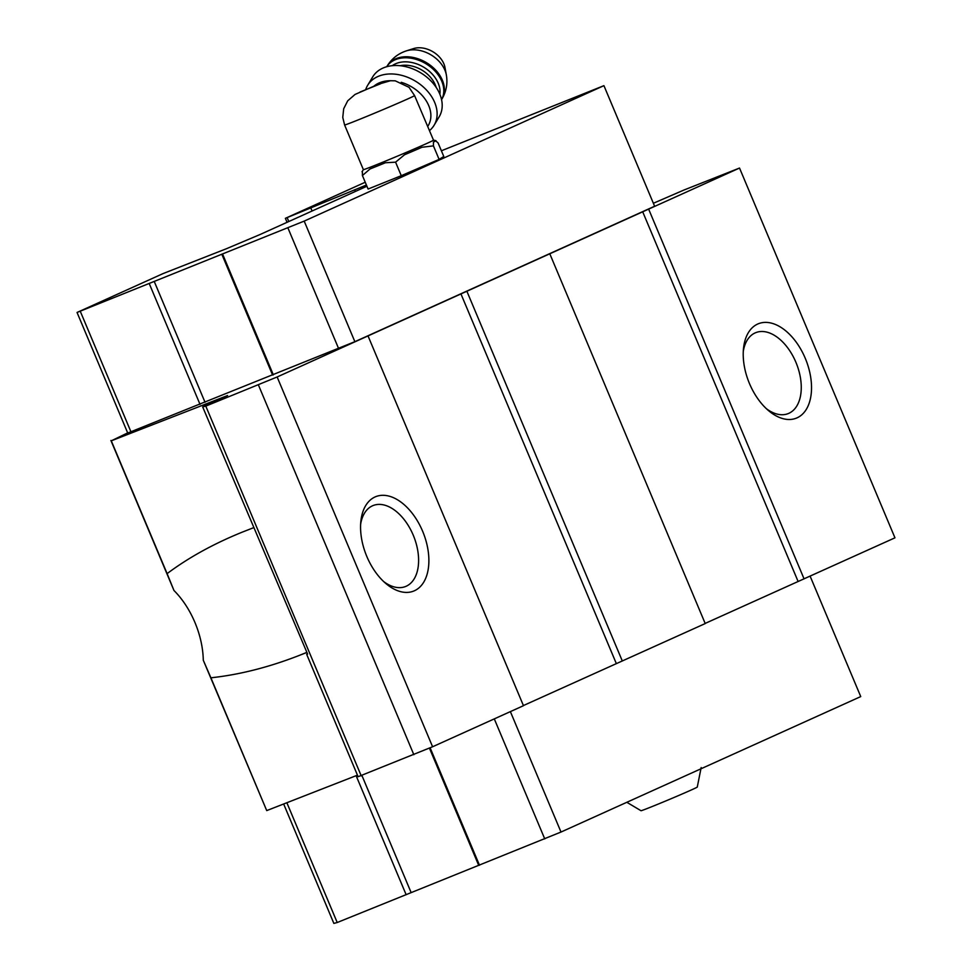 <?xml version="1.0" encoding="UTF-8"?>
<svg xmlns="http://www.w3.org/2000/svg" width="972" height="972" viewBox="0 0 972 972"><rect width="100%" height="100%" fill="white"/><g stroke="black" fill="none" stroke-linecap="round" stroke-linejoin="round"><path stroke-width="1.46" d="M701.164 767.552L697.276 787.065A30.521 0.608 157.2 0 1 669.368 799.446A30.521 0.608 157.2 0 1 641.01 810.721L626.831 802.289M433.476 140.138A38.042 0.753 157.2 0 1 433.5 140.15L414.594 95.633L409.078 87.395M362.41 175.519L370.089 168.921A40.107 0.802 157.2 0 0 385.386 162.761L395.58 162.166L404.522 154.767A40.107 0.802 157.2 0 0 421.97 147.27L433.427 145.873L433.427 142.082A40.107 0.802 157.2 0 0 435.954 140.673L433.488 140.15A38.042 0.753 157.2 0 1 426.623 143.54A38.042 0.753 157.2 0 1 387.585 160.234A38.042 0.753 157.2 0 1 363.37 169.638L362.021 171.752A40.107 0.802 157.2 0 0 362.41 171.728L362.41 175.519L368.096 189.042L401.266 175.689L439.113 159.396L443.779 156.468L438.093 142.945L435.578 140.733M653.366 203.27L684.118 189.965L739.522 168.047L277.142 376.978L205.797 406.114L202.674 406.928L227.606 395.531L111.282 440.826L127.66 432.892M368.024 335.911L523.471 705.696L432.589 746.763L358.109 776.713L306.678 654.35L307.614 654.095L202.674 406.928M306.909 652.443L298.465 655.736C268.248 667.436 239.051 674.787 210.9 677.8L203.282 660.231A67.833 40.8 68.1 0 0 173.964 590.49L167.111 573.626C188.483 557.636 213.5 543.822 242.15 532.182L253.461 527.747M357.465 775.158L266.729 810.599L210.9 677.8M266.729 810.599L203.282 660.231M739.522 168.047L894.957 537.82L705.162 623.417M549.788 253.777L705.222 623.562L523.41 705.551M413.841 754.697L258.406 384.924M432.589 746.763L277.142 376.978M361.244 775.887L205.797 406.114M306.678 654.35L307.541 653.949M167.111 573.626L111.282 440.826M173.964 590.49L110.905 440.474M441.397 150.781L603.928 85.657L304.187 221.106L77.043 312.462L163.138 273.557L226.33 248.759L260.083 234.507L366.918 186.235M366.408 185.032L285.379 218.323L287.056 222.321M355.388 191.448L354.671 189.759M312.085 211.009L310.943 208.287M288.793 221.531L287.238 217.825M805.278 358.34A50.872 30.606 -111.9 0 1 805.399 410.755A50.872 30.606 -111.9 0 1 768.512 410.609A50.872 30.606 -111.9 0 1 743.495 348.486A50.872 30.606 -111.9 0 1 769.144 322.668A50.872 30.606 -111.9 0 1 805.278 358.34M804.075 578.887L648.64 209.114M798.085 581.426L642.638 211.653M622.323 661.021L466.876 291.248M616.321 663.56L460.886 293.787M422.626 531.247A50.872 30.606 -111.9 0 1 422.747 583.674A50.872 30.606 -111.9 0 1 385.86 583.528A50.872 30.606 -111.9 0 1 360.843 521.405A50.872 30.606 -111.9 0 1 386.492 495.586A50.872 30.606 -111.9 0 1 422.626 531.247M603.928 85.657L654.618 206.234L354.865 341.682L127.733 433.038L77.043 312.462M810.113 576.153L860.742 696.584L561.002 832.044L337.211 922.513L286.862 802.738M406.15 894.75L356.104 775.68M337.211 922.513L333.858 923.4L283.654 803.99M561.002 832.044L510.373 711.613M544.757 838.921L494.286 718.879M479.475 865.214L430.122 747.808M478.722 865.408L429.417 748.1M411.156 892.636L361.961 775.595M149.336 283.812L200.025 404.388M80.397 311.575L131.086 432.163M285.379 218.323L365.229 182.238M304.187 221.106L354.865 341.682M287.943 227.983L338.62 348.571M222.661 254.275L273.351 374.864M221.92 254.482L272.597 375.058M154.341 281.698L205.031 402.274M360.636 524.248A43.606 26.232 -111.9 0 1 373.041 505.574A43.606 26.232 -111.9 0 1 413.258 535.22A43.606 26.232 -111.9 0 1 405.628 586.481A43.606 26.232 -111.9 0 1 383.746 581.62M743.288 351.329A43.606 26.232 -111.9 0 1 755.706 332.667A43.606 26.232 -111.9 0 1 795.91 362.301A43.606 26.232 -111.9 0 1 788.292 413.562A43.606 26.232 -111.9 0 1 766.398 408.714M395.58 162.166L401.266 175.689M433.427 145.873L439.113 159.396M390.562 80.725A33.923 24.665 -149 0 0 374.123 85.998M427.729 126.445L428.227 125.619A33.923 24.665 -149 0 0 401.217 82.316M406.308 50.884A27.751 20.193 -149 0 1 446.355 74.953L444.982 67.505A21.809 15.856 -149 0 0 413.525 48.6L406.308 50.884C398.083 53.618 391.68 58.697 387.087 66.145L386.735 66.716A31.979 23.255 -149 0 1 425.858 63.702A31.979 23.255 -149 0 1 441.555 99.642M429.478 130.613A38.758 28.2 -149 0 0 434.095 125.267L439.174 116.81A38.758 28.2 -149 0 0 420.463 72.681A38.758 28.2 -149 0 0 372.713 76.885L367.647 85.329A38.758 28.2 -149 0 0 365.715 89.533M434.095 125.267A38.758 28.2 -149 0 0 429.758 93.944A38.758 28.2 -149 0 0 395.823 74.249A38.758 28.2 -149 0 0 367.647 85.329M380.502 83.786L360.041 92.024L380.502 83.786M414.594 95.633A38.042 0.753 157.2 0 1 407.839 98.889A38.042 0.753 157.2 0 1 368.813 115.571A38.042 0.753 157.2 0 1 344.598 124.975L363.37 169.638M298.465 655.736L306.873 652.358M446.355 74.953C447.813 83.495 446.33 91.538 441.908 99.083A31.979 23.255 -149 0 0 426.477 62.682A31.979 23.255 -149 0 0 387.087 66.145M439.879 94.296A29.075 21.141 -149 0 0 423.743 67.214A29.075 21.141 -149 0 0 392.263 65.683M436.136 87.334A26.645 19.379 -149 0 0 400.172 65.719M409.115 87.359L395.227 80.822L390.452 80.725L378.436 84.236L355.047 94.442L347.721 100.809L343.687 108.743L342.764 117.405L344.598 124.975"/></g></svg>
